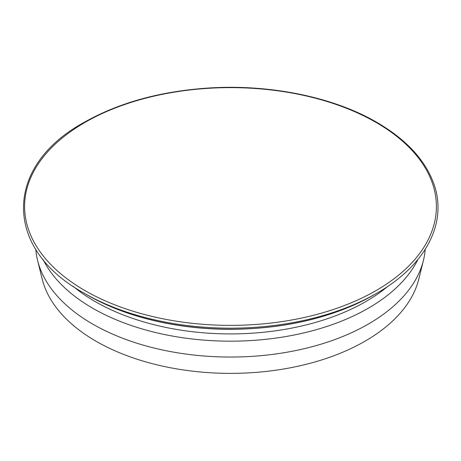 <?xml version="1.0" encoding="UTF-8"?>
<svg xmlns="http://www.w3.org/2000/svg" width="461" height="461" viewBox="0 0 461 461"><rect width="100%" height="100%" fill="white"/><g stroke="black" fill="none" stroke-linecap="round" stroke-linejoin="round"><path stroke-width="0.69" d="M35.814 249.418A194.87 112.507 0 0 0 37.589 260.448L42.199 279.084A190.214 109.822 0 0 0 230.5 373.375A190.214 109.822 0 0 0 418.801 279.084L423.417 260.448A194.87 112.507 0 0 0 425.192 249.418M37.589 260.448A194.87 112.507 0 0 0 230.5 357.045A194.87 112.507 0 0 0 423.417 260.448M43.063 259.445A194.87 112.507 0 0 0 230.5 341.175A194.87 112.507 0 0 0 417.943 259.445M73.04 286.241A191.424 110.519 0 0 0 387.966 286.241M373.767 294.959C333.516 317.496 285.653 328.958 230.172 329.333C197.515 329.246 166.617 324.872 137.482 316.217C118.921 310.651 102.175 303.563 87.238 294.959A202.604 116.973 0 0 0 373.767 294.959L376.873 293.167C426.454 265.029 448.547 221.626 433.219 182.141C424.039 158.365 404.481 138 374.539 121.041C331.528 96.724 269.616 84.288 209.847 87.942C161.114 91.042 119.209 102.521 84.133 122.367C3.331 166.53 3.319 248.998 84.133 293.167A206.995 119.508 0 0 0 376.873 293.167M84.91 122.442A205.9 118.875 0 0 0 177.208 321.323A205.9 118.875 0 0 0 429.381 175.733A205.9 118.875 0 0 0 84.91 122.442M87.238 294.959L84.133 293.167"/></g></svg>
